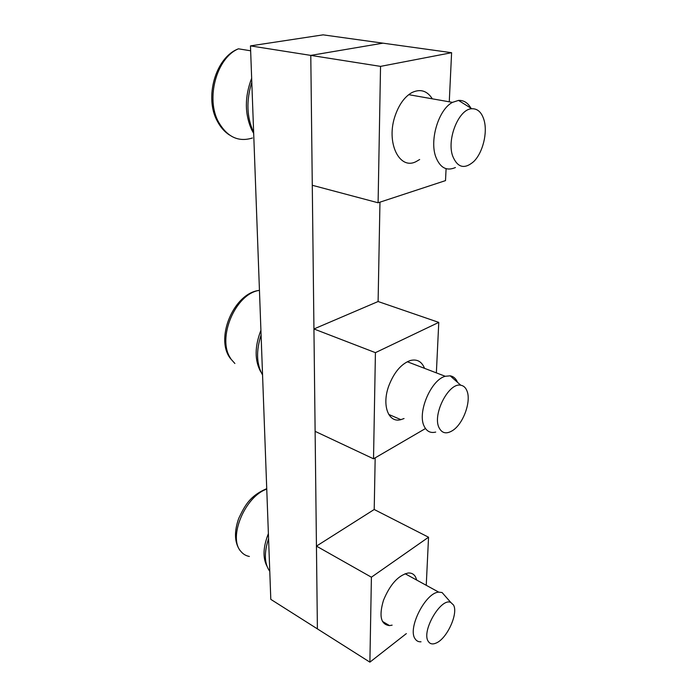 <?xml version="1.0" encoding="UTF-8"?>
<svg xmlns="http://www.w3.org/2000/svg" width="697" height="697" viewBox="0 0 697 697"><rect width="100%" height="100%" fill="white"/><g stroke="black" fill="none" stroke-linecap="round" stroke-linejoin="round"><path stroke-width="1.05" d="M471.268 108.802C468.149 102.938 463.888 100.141 458.513 100.412L452.475 102.372C438.744 109.298 429.439 139.749 435.721 156.703C440.016 167.777 446.585 171.384 455.42 167.524M452.667 156.032C446.55 139.226 458.835 108.88 471.808 108.741C477.611 108.532 481.688 112.313 484.032 120.076C487.813 132.796 482.716 152.965 473.655 161.626C464.446 169.528 457.45 167.663 452.667 156.032M457.554 382.365C455.96 378.602 453.503 376.424 450.201 375.822L445.27 376.284C430.99 379.76 417.05 412.755 424.185 426.259C426.686 431.408 430.528 433.351 435.703 432.079M439.023 427.636C432.21 414.419 448.877 382.148 460.787 385.241C463.61 385.711 465.674 387.602 466.973 390.904C471.416 401.298 463.374 423.645 452.789 430.424C446.559 434.37 441.968 433.438 439.023 427.636M445.836 596.798L442.072 592.528L438.735 592.145C425.658 592.441 407.301 628.424 415.09 638.783C416.475 640.97 418.444 641.972 421.014 641.798M428.289 641.388C421.084 631.421 441.105 597.155 450.828 602.487L453.486 604.996C458.548 613.177 447.178 638.426 436.331 642.974C432.706 644.62 430.023 644.089 428.289 641.388M253.647 132.413C246.712 117.357 246.093 100.638 251.809 82.246M262.56 375.003C256.461 364.331 255.973 350.974 261.087 334.952M269.774 571.348C264.337 563.725 263.936 552.817 268.572 538.624M446.089 168.674L445.514 180.61L378.096 202.775L312.282 185.28L310.784 55.394L380.536 66.381L451.604 52.702L382.932 43.162L310.784 55.394L250.467 45.889L270.802 599.359L317.396 628.886L316.447 546.117L371.405 577.194L428.542 537.221L374.211 509.498L316.447 546.117M378.096 202.775L380.536 66.381M449.269 101.814L451.604 52.702M432.34 98.835C427.078 90.671 420.247 88.597 411.849 92.614C404.809 96.656 399.337 104.088 395.434 114.892C385.38 142.24 399.468 170.922 416.457 161.399L419.664 159.508M425.475 428.533L373.522 458.809L315.122 431.347L313.938 328.967L375.422 352.656L438.77 322.389L378.105 301.522L313.938 328.967M373.522 458.809L375.422 352.656M436.366 372.878L438.77 322.389M424.517 368.338L424.229 367.598C421.38 361.273 416.745 358.92 410.315 360.523C401.219 363.834 394.032 372.32 388.752 385.972C381.59 405.436 388.525 423.279 400.888 419.646L404.042 418.531M250.467 45.889L323.103 34.85L382.932 43.162L310.784 55.394L317.396 628.886L369.889 662.15L406.36 633.599M369.889 662.15L371.405 577.194M426.259 585.158L428.542 537.221M416.684 579.913L415.517 576.889C413.887 574.049 411.43 572.76 408.146 573.012C398.275 575.33 390.05 584.434 383.463 600.335C378.802 616.165 380.823 624.59 389.518 625.601L392.132 625.148M374.211 509.498L375.178 457.842M378.105 301.522L379.961 202.165M217.211 120.956C204.343 97.807 215.295 57.415 238.452 48.816C216.514 57.773 205.537 98.747 218.501 121.966C227.17 137.004 238.479 142.345 252.427 137.997M251.661 78.256C244.63 96.639 244.612 113.759 251.6 129.616L253.682 133.432M259.45 290.353L259.223 290.396C235.316 293.707 216.497 338.681 230.742 358.537M260.913 330.265C254.632 346.575 254.553 360.401 260.695 371.736M266.751 489.146C245.178 496.273 227.971 537.239 240.718 551.205C242.983 554.063 245.867 555.814 249.369 556.467M268.389 533.58C263.118 546.971 262.63 557.818 266.934 566.13M229.391 134.965C224.521 131.794 220.522 127.255 217.403 121.33M238.452 48.816L250.65 50.794M408.703 94.67L452.475 102.372M471.808 108.741L458.513 100.412M229.653 357.456C215.425 337.226 234.026 293.123 259.223 290.396L259.458 290.483M234.88 363.486L230.019 358.031M407.275 361.734L445.27 376.284M460.787 385.241L450.201 375.822M239.838 550.255C234.436 542.214 234.07 531.576 238.74 518.359C244.847 505.647 249.604 496.029 266.733 488.641M405.114 573.727L438.735 592.145M450.828 602.487L442.072 592.528M400.888 419.646L388.708 414.419M389.518 625.601L382.444 621.393"/></g></svg>
